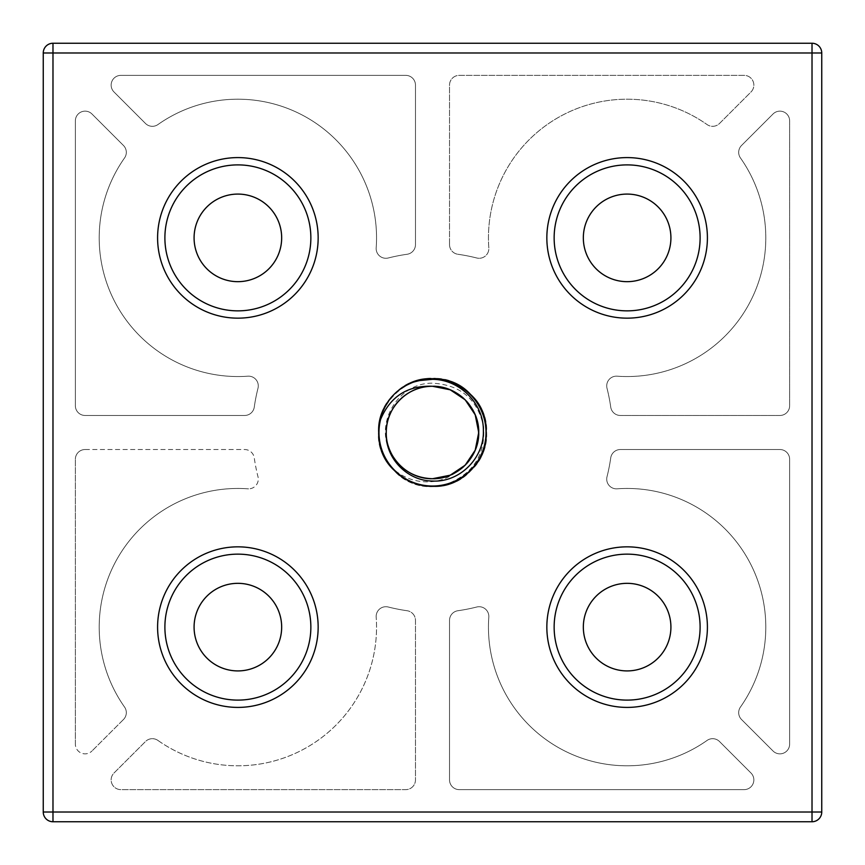 <?xml version="1.0" encoding="UTF-8"?>
<svg xmlns="http://www.w3.org/2000/svg" width="865" height="865" viewBox="0 0 865 865"><rect width="100%" height="100%" fill="white"/><g stroke="black" fill="none" stroke-linecap="round" stroke-linejoin="round"><path stroke-width="0.65" stroke-dasharray="4.33 3.24" d="M432.5 478.723A46.223 46.223 0 0 1 392.396 455.487C372.566 426.067 397.295 382.481 432.5 383.195C460.526 384.741 477.567 399.252 483.632 426.715C485.46 454.46 473.404 473.512 447.454 483.892L439.766 486.13C425.007 487.914 411.654 484.389 399.716 475.566L393.91 469.587C405.09 478.886 417.946 482.897 432.5 481.6C440.945 480.68 448.6 477.675 455.487 472.604A46.223 46.223 0 0 1 432.5 478.723C425.212 480.432 403.76 471.544 399.814 465.186C393.456 461.24 384.568 439.788 386.277 432.5C384.568 425.212 393.456 403.76 399.814 399.814C403.76 393.456 425.212 384.568 432.5 386.277C439.788 384.568 461.24 393.456 465.186 399.814C471.544 403.76 480.432 425.212 478.723 432.5C480.432 439.788 471.544 461.24 465.186 465.186C461.24 471.544 439.788 480.432 432.5 478.723C425.212 480.432 403.76 471.544 399.814 465.186C393.456 461.24 384.568 439.788 386.277 432.5C384.568 425.212 393.456 403.76 399.814 399.814C403.76 393.456 425.212 384.568 432.5 386.277C439.788 384.568 461.24 393.456 465.186 399.814C471.544 403.76 480.432 425.212 478.723 432.5C480.432 439.788 471.544 461.24 465.186 465.186C461.24 471.544 439.788 480.432 432.5 478.723C425.212 480.432 403.76 471.544 399.814 465.186C393.456 461.24 384.568 439.788 386.277 432.5C384.568 425.212 393.456 403.76 399.814 399.814C403.76 393.456 425.212 384.568 432.5 386.277L450.189 389.791L465.186 399.814L475.209 414.811L478.723 432.5L475.209 450.189L465.186 465.186L450.189 475.209L432.5 478.723C425.212 480.432 403.76 471.544 399.814 465.186C393.456 461.24 384.568 439.788 386.277 432.5C384.568 425.212 393.456 403.76 399.814 399.814C403.76 393.456 425.212 384.568 432.5 386.277C439.788 384.568 461.24 393.456 465.186 399.814C471.544 403.76 480.432 425.212 478.723 432.5C480.432 439.788 471.544 461.24 465.186 465.186C461.24 471.544 439.788 480.432 432.5 478.723C425.212 480.432 403.76 471.544 399.814 465.186C393.456 461.24 384.568 439.788 386.277 432.5C384.568 425.212 393.456 403.76 399.814 399.814C403.76 393.456 425.212 384.568 432.5 386.277C439.788 384.568 461.24 393.456 465.186 399.814C471.544 403.76 480.432 425.212 478.723 432.5C480.432 439.788 471.544 461.24 465.186 465.186C461.24 471.544 439.788 480.432 432.5 478.723C425.212 480.432 403.76 471.544 399.814 465.186C393.456 461.24 384.568 439.788 386.277 432.5C384.568 425.212 393.456 403.76 399.814 399.814C403.76 393.456 425.212 384.568 432.5 386.277C457.185 385.628 479.372 407.815 478.723 432.5C479.372 457.185 457.185 479.372 432.5 478.723C425.212 480.432 403.76 471.544 399.814 465.186C393.456 461.24 384.568 439.788 386.277 432.5C384.568 425.212 393.456 403.76 399.814 399.814C403.76 393.456 425.212 384.568 432.5 386.277C439.788 384.568 461.24 393.456 465.186 399.814C471.544 403.76 480.432 425.212 478.723 432.5C480.432 439.788 471.544 461.24 465.186 465.186C461.24 471.544 439.788 480.432 432.5 478.723C425.212 480.432 403.76 471.544 399.814 465.186C393.456 461.24 384.568 439.788 386.277 432.5C384.568 425.212 393.456 403.76 399.814 399.814C403.76 393.456 425.212 384.568 432.5 386.277C439.788 384.568 461.24 393.456 465.186 399.814C471.544 403.76 480.432 425.212 478.723 432.5C480.432 439.788 471.544 461.24 465.186 465.186C461.24 471.544 439.788 480.432 432.5 478.723C425.212 480.432 403.76 471.544 399.814 465.186C393.456 461.24 384.568 439.788 386.277 432.5C384.568 425.212 393.456 403.76 399.814 399.814C403.76 393.456 425.212 384.568 432.5 386.277C439.788 384.568 461.24 393.456 465.186 399.814C471.544 403.76 480.432 425.212 478.723 432.5C480.432 439.788 471.544 461.24 465.186 465.186C461.24 471.544 439.788 480.432 432.5 478.723C439.788 480.432 461.24 471.544 465.186 465.186C471.544 461.24 480.432 439.788 478.723 432.5C480.432 425.212 471.544 403.76 465.186 399.814C461.24 393.456 439.788 384.568 432.5 386.277C439.788 384.568 461.24 393.456 465.186 399.814C471.544 403.76 480.432 425.212 478.723 432.5C480.432 439.788 471.544 461.24 465.186 465.186C461.24 471.544 439.788 480.432 432.5 478.723M447.454 483.892A53.522 53.522 0 0 0 432.5 378.978A53.522 53.522 0 0 0 393.91 469.587M707.029 740.462A138.67 138.67 0 0 1 488.812 617.145A9.731 9.731 0 0 0 476.723 607.014A180.028 180.028 0 0 1 457.888 610.733A9.731 9.731 0 0 0 449.53 620.367L449.53 779.906A9.731 9.731 0 0 0 459.261 789.637L744.127 789.637A9.731 9.731 0 0 0 751.004 773.029L719.518 741.532A9.731 9.731 0 0 0 707.029 740.462A138.67 138.67 0 0 1 488.812 617.145A9.731 9.731 0 0 0 476.723 607.014A180.028 180.028 0 0 1 457.888 610.733A9.731 9.731 0 0 0 449.53 620.367L449.53 779.906A9.731 9.731 0 0 0 459.261 789.637L744.127 789.637A9.731 9.731 0 0 0 751.004 773.029L719.518 741.532A9.731 9.731 0 0 0 707.029 740.462M157.971 124.538A138.67 138.67 0 0 1 376.189 247.855A9.731 9.731 0 0 0 388.277 257.986A180.028 180.028 0 0 1 407.112 254.267A9.731 9.731 0 0 0 415.47 244.633L415.47 85.094A9.731 9.731 0 0 0 405.739 75.363L120.873 75.363A9.731 9.731 0 0 0 113.996 91.971L145.482 123.468A9.731 9.731 0 0 0 157.971 124.538A138.67 138.67 0 0 1 376.189 247.855A9.731 9.731 0 0 0 388.277 257.986A180.028 180.028 0 0 1 407.112 254.267A9.731 9.731 0 0 0 415.47 244.633L415.47 85.094A9.731 9.731 0 0 0 405.739 75.363L120.873 75.363A9.731 9.731 0 0 0 113.996 91.971L145.482 123.468A9.731 9.731 0 0 0 157.971 124.538M237.875 583.334A43.791 43.791 0 0 0 194.084 627.125A43.791 43.791 0 0 0 237.875 670.916A43.791 43.791 0 0 0 281.666 627.125A43.791 43.791 0 0 0 237.875 583.334M627.125 194.084A43.791 43.791 0 0 0 583.334 237.875A43.791 43.791 0 0 0 627.125 281.666A43.791 43.791 0 0 0 670.916 237.875A43.791 43.791 0 0 0 627.125 194.084M237.875 194.084A43.791 43.791 0 0 0 194.084 237.875A43.791 43.791 0 0 0 237.875 281.666A43.791 43.791 0 0 0 281.666 237.875A43.791 43.791 0 0 0 237.875 194.084M627.125 583.334A43.791 43.791 0 0 0 583.334 627.125A43.791 43.791 0 0 0 627.125 670.916A43.791 43.791 0 0 0 670.916 627.125A43.791 43.791 0 0 0 627.125 583.334M85.094 449.53L244.633 449.53A9.731 9.731 0 0 1 254.267 457.888A180.028 180.028 0 0 0 257.986 476.723A9.731 9.731 0 0 1 248.558 488.844A9.731 9.731 0 0 0 257.986 476.723A180.028 180.028 0 0 1 254.267 457.888A9.731 9.731 0 0 0 244.633 449.53L85.094 449.53A9.731 9.731 0 0 0 75.363 459.261A9.731 9.731 0 0 1 85.094 449.53M75.363 744.127L75.363 459.261L75.363 744.127A9.731 9.731 0 0 0 91.971 751.004A9.731 9.731 0 0 1 75.363 744.127M123.468 719.518L91.971 751.004L123.468 719.518A9.731 9.731 0 0 0 124.538 707.029A9.731 9.731 0 0 1 123.468 719.518M237.875 488.455A138.67 138.67 0 0 0 124.538 707.029A138.67 138.67 0 0 1 247.855 488.812A9.731 9.731 0 0 0 248.558 488.844A9.731 9.731 0 0 1 247.855 488.812A138.67 138.67 0 0 0 237.875 488.455M415.47 620.367L415.47 779.906A9.731 9.731 0 0 1 405.739 789.637L120.873 789.637A9.731 9.731 0 0 1 113.996 773.029L145.482 741.532A9.731 9.731 0 0 1 152.37 738.688A9.731 9.731 0 0 0 145.482 741.532L113.996 773.029A9.731 9.731 0 0 0 120.873 789.637L405.739 789.637A9.731 9.731 0 0 0 415.47 779.906L415.47 620.367A9.731 9.731 0 0 0 407.112 610.733A9.731 9.731 0 0 1 415.47 620.367M388.277 607.014A180.028 180.028 0 0 0 407.112 610.733A180.028 180.028 0 0 1 388.277 607.014A9.731 9.731 0 0 0 376.189 617.145A9.731 9.731 0 0 1 388.277 607.014M157.971 740.462A138.67 138.67 0 0 0 376.189 617.145A138.67 138.67 0 0 1 157.971 740.462A9.731 9.731 0 0 0 152.37 738.688A9.731 9.731 0 0 1 157.971 740.462M123.468 145.482L91.971 113.996A9.731 9.731 0 0 0 75.363 120.873L75.363 405.739A9.731 9.731 0 0 0 85.094 415.47L244.633 415.47A9.731 9.731 0 0 0 254.267 407.112A180.028 180.028 0 0 1 257.986 388.277A9.731 9.731 0 0 0 247.855 376.189A138.67 138.67 0 0 1 124.538 157.971A9.731 9.731 0 0 0 123.468 145.482L91.971 113.996A9.731 9.731 0 0 0 75.363 120.873L75.363 405.739A9.731 9.731 0 0 0 85.094 415.47L244.633 415.47A9.731 9.731 0 0 0 254.267 407.112A180.028 180.028 0 0 1 257.986 388.277A9.731 9.731 0 0 0 247.855 376.189A138.67 138.67 0 0 1 124.538 157.971A9.731 9.731 0 0 0 123.468 145.482M779.906 415.47L620.367 415.47A9.731 9.731 0 0 1 610.733 407.112A180.028 180.028 0 0 0 607.014 388.277A9.731 9.731 0 0 1 617.145 376.189A138.67 138.67 0 0 0 740.462 157.971A9.731 9.731 0 0 1 741.532 145.482L773.029 113.996A9.731 9.731 0 0 1 789.637 120.873L789.637 405.739A9.731 9.731 0 0 1 779.906 415.47A9.731 9.731 0 0 0 789.637 405.739L789.637 120.873A9.731 9.731 0 0 0 773.029 113.996L741.532 145.482A9.731 9.731 0 0 0 740.462 157.971A138.67 138.67 0 0 1 617.145 376.189A9.731 9.731 0 0 0 607.014 388.277A180.028 180.028 0 0 1 610.733 407.112A9.731 9.731 0 0 0 620.367 415.47L779.906 415.47M449.53 244.633L449.53 85.094A9.731 9.731 0 0 1 459.261 75.363L744.127 75.363A9.731 9.731 0 0 1 751.004 91.971L719.518 123.468A9.731 9.731 0 0 1 707.029 124.538A138.67 138.67 0 0 0 488.812 247.855A9.731 9.731 0 0 1 479.113 258.289A9.731 9.731 0 0 0 488.812 247.855A138.67 138.67 0 0 1 707.029 124.538A9.731 9.731 0 0 0 719.518 123.468L751.004 91.971A9.731 9.731 0 0 0 744.127 75.363L459.261 75.363A9.731 9.731 0 0 0 449.53 85.094L449.53 244.633A9.731 9.731 0 0 0 457.888 254.267A9.731 9.731 0 0 1 449.53 244.633M476.723 257.986A180.028 180.028 0 0 0 457.888 254.267A180.028 180.028 0 0 1 476.723 257.986A9.731 9.731 0 0 0 479.113 258.289A9.731 9.731 0 0 1 476.723 257.986M741.532 719.518L773.029 751.004A9.731 9.731 0 0 0 789.637 744.127L789.637 459.261A9.731 9.731 0 0 0 779.906 449.53L620.367 449.53A9.731 9.731 0 0 0 610.733 457.888A180.028 180.028 0 0 1 607.014 476.723A9.731 9.731 0 0 0 617.145 488.812A138.67 138.67 0 0 1 740.462 707.029A9.731 9.731 0 0 0 741.532 719.518L773.029 751.004A9.731 9.731 0 0 0 789.637 744.127L789.637 459.261A9.731 9.731 0 0 0 779.906 449.53L620.367 449.53A9.731 9.731 0 0 0 610.733 457.888A180.028 180.028 0 0 1 607.014 476.723A9.731 9.731 0 0 0 617.145 488.812A138.67 138.67 0 0 1 740.462 707.029A9.731 9.731 0 0 0 741.532 719.518M52.981 821.75L812.019 821.75A9.731 9.731 0 0 0 821.75 812.019L821.75 52.981A9.731 9.731 0 0 0 812.019 43.25L52.981 43.25A9.731 9.731 0 0 0 43.25 52.981L43.25 812.019A9.731 9.731 0 0 0 52.981 821.75M386.277 432.5C384.568 425.212 393.456 403.76 399.814 399.814C403.76 393.456 425.212 384.568 432.5 386.277C438.404 384.676 457.974 392.191 460.753 395.911C467.651 401.014 475.177 411.308 477.188 420.704L478.615 435.592C478.864 437.939 477.707 442.858 475.144 450.33C469.089 462.57 465.835 465.77 455.487 472.604M237.875 554.141A72.984 72.984 0 0 0 164.891 627.125A72.984 72.984 0 0 0 237.875 700.109A72.984 72.984 0 0 0 310.859 627.125A72.984 72.984 0 0 0 237.875 554.141M627.125 554.141A72.984 72.984 0 0 0 554.141 627.125A72.984 72.984 0 0 0 627.125 700.109A72.984 72.984 0 0 0 700.109 627.125A72.984 72.984 0 0 0 627.125 554.141M627.125 164.891A72.984 72.984 0 0 0 554.141 237.875A72.984 72.984 0 0 0 627.125 310.859A72.984 72.984 0 0 0 700.109 237.875A72.984 72.984 0 0 0 627.125 164.891M237.875 164.891A72.984 72.984 0 0 0 164.891 237.875A72.984 72.984 0 0 0 237.875 310.859A72.984 72.984 0 0 0 310.859 237.875A72.984 72.984 0 0 0 237.875 164.891M411.783 382.492C445.486 366.868 488.141 395.435 486.627 432.5C489.125 478.842 425.234 505.301 394.224 470.776C373.258 450.87 373.258 414.13 394.224 394.224C425.234 359.699 489.125 386.158 486.627 432.5C487.384 461.402 461.402 487.384 432.5 486.627C386.158 489.125 359.699 425.234 394.224 394.224C425.234 359.699 489.125 386.158 486.627 432.5C489.125 478.842 425.234 505.301 394.224 470.776C359.699 439.766 386.158 375.875 432.5 378.373C461.402 377.616 487.384 403.598 486.627 432.5C487.384 461.402 461.402 487.384 432.5 486.627C386.158 489.125 359.699 425.234 394.224 394.224C414.13 373.258 450.87 373.258 470.776 394.224C505.301 425.234 478.842 489.125 432.5 486.627C386.158 489.125 359.699 425.234 394.224 394.224C425.234 359.699 489.125 386.158 486.627 432.5C487.384 461.402 461.402 487.384 432.5 486.627C386.158 489.125 359.699 425.234 394.224 394.224C414.13 373.258 450.87 373.258 470.776 394.224C505.301 425.234 478.842 489.125 432.5 486.627C403.598 487.384 377.616 461.402 378.373 432.5C375.875 386.158 439.766 359.699 470.776 394.224C505.301 425.234 478.842 489.125 432.5 486.627C386.158 489.125 359.699 425.234 394.224 394.224C425.234 359.699 489.125 386.158 486.627 432.5C487.384 461.402 461.402 487.384 432.5 486.627C386.158 489.125 359.699 425.234 394.224 394.224C425.234 359.699 489.125 386.158 486.627 432.5C489.125 478.842 425.234 505.301 394.224 470.776C373.258 450.87 373.258 414.13 394.224 394.224C425.234 359.699 489.125 386.158 486.627 432.5C488.703 475.415 432.868 503.408 399.716 475.566M382.492 411.783C395.273 376.902 445.626 366.944 470.776 394.224C505.301 425.234 478.842 489.125 432.5 486.627C403.598 487.384 377.616 461.402 378.373 432.5C375.875 386.158 439.766 359.699 470.776 394.224C491.742 414.13 491.742 450.87 470.776 470.776C439.766 505.301 375.875 478.842 378.373 432.5C375.875 386.158 439.766 359.699 470.776 394.224C505.301 425.234 478.842 489.125 432.5 486.627C403.598 487.384 377.616 461.402 378.373 432.5C375.875 386.158 439.766 359.699 470.776 394.224C505.301 425.234 478.842 489.125 432.5 486.627C403.598 487.384 377.616 461.402 378.373 432.5C375.875 386.158 439.766 359.699 470.776 394.224C491.742 414.13 491.742 450.87 470.776 470.776C439.766 505.301 375.875 478.842 378.373 432.5C375.875 386.158 439.766 359.699 470.776 394.224C491.742 414.13 491.742 450.87 470.776 470.776C439.766 505.301 375.875 478.842 378.373 432.5C377.616 403.598 403.598 377.616 432.5 378.373C478.842 375.875 505.301 439.766 470.776 470.776C450.87 491.742 414.13 491.742 394.224 470.776C359.699 439.766 386.158 375.875 432.5 378.373C478.842 375.875 505.301 439.766 470.776 470.776C439.766 505.301 375.875 478.842 378.373 432.5C375.875 386.158 439.766 359.699 470.776 394.224C491.742 414.13 491.742 450.87 470.776 470.776C439.766 505.301 375.875 478.842 378.373 432.5C375.875 386.158 439.766 359.699 470.776 394.224C491.742 414.13 491.742 450.87 470.776 470.776C439.766 505.301 375.875 478.842 378.373 432.5C375.875 386.158 439.766 359.699 470.776 394.224C502.587 423.104 482.897 482.378 439.766 486.13"/><path stroke-width="1.3" d="M432.5 486.022A53.522 53.522 0 0 1 380.589 419.449C390.31 396.397 407.61 385.336 432.5 386.277A46.223 46.223 0 0 0 386.277 432.5C384.882 457.855 407.134 480.929 432.5 481.037C459.769 482.573 484.335 457.812 483.373 430.716C483.784 403.49 459.693 379.432 432.5 379.335L419.449 380.589A53.522 53.522 0 0 1 486.022 432.5A53.522 53.522 0 0 1 432.5 486.022M392.396 455.487C401.565 470.355 414.94 478.096 432.5 478.723C407.815 479.372 385.628 457.185 386.277 432.5C385.628 407.815 407.815 385.628 432.5 386.277C457.185 385.628 479.372 407.815 478.723 432.5C479.372 457.185 457.185 479.372 432.5 478.723C407.815 479.372 385.628 457.185 386.277 432.5C385.628 407.815 407.815 385.628 432.5 386.277C457.185 385.628 479.372 407.815 478.723 432.5C479.372 457.185 457.185 479.372 432.5 478.723C407.815 479.372 385.628 457.185 386.277 432.5C385.628 407.815 407.815 385.628 432.5 386.277C457.185 385.628 479.372 407.815 478.723 432.5C479.372 457.185 457.185 479.372 432.5 478.723C407.815 479.372 385.628 457.185 386.277 432.5C385.628 407.815 407.815 385.628 432.5 386.277C457.185 385.628 479.372 407.815 478.723 432.5C479.372 457.185 457.185 479.372 432.5 478.723C407.815 479.372 385.628 457.185 386.277 432.5C385.628 407.815 407.815 385.628 432.5 386.277C457.185 385.628 479.372 407.815 478.723 432.5C479.372 457.185 457.185 479.372 432.5 478.723C407.815 479.372 385.628 457.185 386.277 432.5C385.628 407.815 407.815 385.628 432.5 386.277L450.189 389.791L465.186 399.814L475.209 414.811L478.723 432.5L475.209 450.189L465.186 465.186L450.189 475.209L432.5 478.723C407.815 479.372 385.628 457.185 386.277 432.5C385.628 407.815 407.815 385.628 432.5 386.277L450.189 389.791L465.186 399.814L475.209 414.811L478.723 432.5L475.209 450.189L465.186 465.186L450.189 475.209L432.5 478.723C407.815 479.372 385.628 457.185 386.277 432.5C385.628 407.815 407.815 385.628 432.5 386.277C457.185 385.628 479.372 407.815 478.723 432.5C479.372 457.185 457.185 479.372 432.5 478.723C407.815 479.372 385.628 457.185 386.277 432.5C385.628 407.815 407.815 385.628 432.5 386.277M627.125 318.158A80.283 80.283 0 0 1 546.842 237.875A80.283 80.283 0 0 1 627.125 157.592A80.283 80.283 0 0 1 707.408 237.875A80.283 80.283 0 0 1 627.125 318.158M237.875 707.408A80.283 80.283 0 0 1 157.592 627.125A80.283 80.283 0 0 1 237.875 546.842A80.283 80.283 0 0 1 318.158 627.125A80.283 80.283 0 0 1 237.875 707.408M627.125 707.408A80.283 80.283 0 0 1 546.842 627.125A80.283 80.283 0 0 1 627.125 546.842A80.283 80.283 0 0 1 707.408 627.125A80.283 80.283 0 0 1 627.125 707.408M237.875 318.158A80.283 80.283 0 0 1 157.592 237.875A80.283 80.283 0 0 1 237.875 157.592A80.283 80.283 0 0 1 318.158 237.875A80.283 80.283 0 0 1 237.875 318.158M380.589 419.449L382.492 411.783C388.385 398.149 398.149 388.385 411.783 382.492L419.449 380.589M237.875 164.891A72.984 72.984 0 0 0 164.891 237.875A72.984 72.984 0 0 0 237.875 310.859A72.984 72.984 0 0 0 310.859 237.875A72.984 72.984 0 0 0 237.875 164.891M627.125 554.141A72.984 72.984 0 0 0 554.141 627.125A72.984 72.984 0 0 0 627.125 700.109A72.984 72.984 0 0 0 700.109 627.125A72.984 72.984 0 0 0 627.125 554.141M237.875 554.141A72.984 72.984 0 0 0 164.891 627.125A72.984 72.984 0 0 0 237.875 700.109A72.984 72.984 0 0 0 310.859 627.125A72.984 72.984 0 0 0 237.875 554.141M627.125 164.891A72.984 72.984 0 0 0 554.141 237.875A72.984 72.984 0 0 0 627.125 310.859A72.984 72.984 0 0 0 700.109 237.875A72.984 72.984 0 0 0 627.125 164.891M627.125 670.916A43.791 43.791 0 0 1 583.334 627.125A43.791 43.791 0 0 1 627.125 583.334A43.791 43.791 0 0 1 670.916 627.125A43.791 43.791 0 0 1 627.125 670.916M237.875 281.666A43.791 43.791 0 0 1 194.084 237.875A43.791 43.791 0 0 1 237.875 194.084A43.791 43.791 0 0 1 281.666 237.875A43.791 43.791 0 0 1 237.875 281.666M627.125 194.084A43.791 43.791 0 0 0 583.334 237.875A43.791 43.791 0 0 0 627.125 281.666A43.791 43.791 0 0 0 670.916 237.875A43.791 43.791 0 0 0 627.125 194.084M237.875 583.334A43.791 43.791 0 0 0 194.084 627.125A43.791 43.791 0 0 0 237.875 670.916A43.791 43.791 0 0 0 281.666 627.125A43.791 43.791 0 0 0 237.875 583.334M43.25 812.019L43.25 52.981A9.731 9.731 0 0 1 52.981 43.25L812.019 43.25A9.731 9.731 0 0 1 821.75 52.981L821.75 812.019L812.019 812.019L812.019 52.981L52.981 52.981L52.981 812.019L812.019 812.019L812.019 821.75L52.981 821.75A9.731 9.731 0 0 1 43.25 812.019L52.981 812.019L52.981 821.75M812.019 821.75A9.731 9.731 0 0 0 821.75 812.019A9.731 9.731 0 0 1 812.019 821.75M821.75 52.981A9.731 9.731 0 0 0 812.019 43.25L812.019 52.981L821.75 52.981M52.981 43.25A9.731 9.731 0 0 0 43.25 52.981L52.981 52.981L52.981 43.25"/></g></svg>
